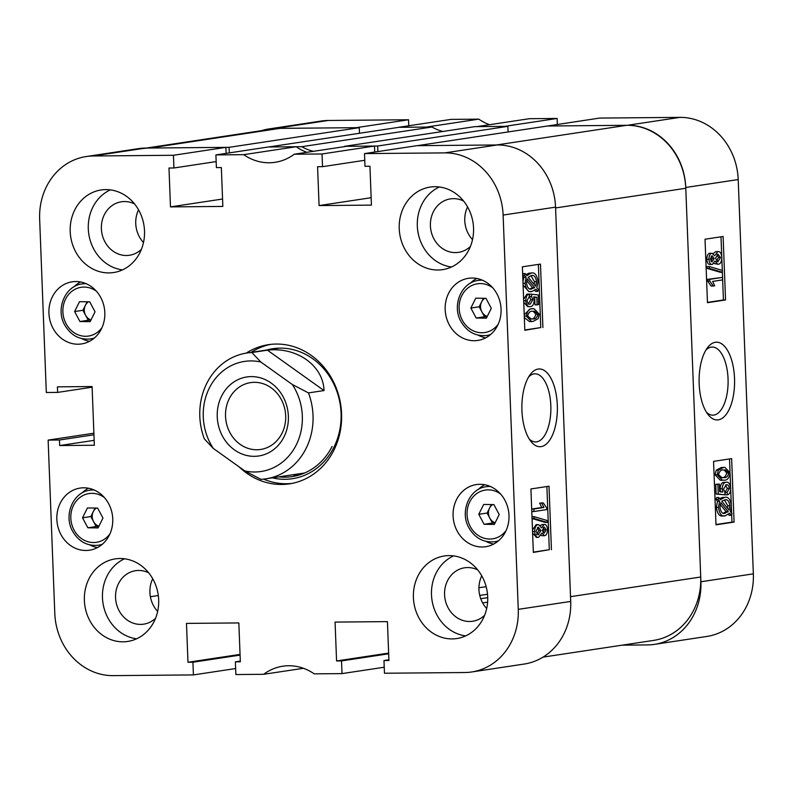 <?xml version="1.0" encoding="UTF-8"?>
<svg xmlns="http://www.w3.org/2000/svg" width="793" height="793" viewBox="0 0 793 793"><rect width="100%" height="100%" fill="white"/><g stroke="black" fill="none" stroke-linecap="round" stroke-linejoin="round"><path stroke-width="1.19" d="M541.113 446.628A38.877 17.743 89.5 0 0 557.31 405.173A38.877 17.743 89.5 0 0 538.13 369.052A38.877 17.743 89.5 0 0 530.23 374.544A38.877 17.743 89.5 0 0 530.814 441.295A38.877 17.743 89.5 0 0 541.113 446.628M529.218 438.985A34.059 15.543 89.5 0 0 535.632 441.939A34.059 15.543 89.5 0 0 536.643 441.86A34.059 15.543 89.5 0 0 550.857 406.64A34.059 15.543 89.5 0 0 535.037 373.82A34.059 15.543 89.5 0 0 534.026 373.899A34.059 15.543 89.5 0 0 528.673 376.893M434.782 186.702A41.751 37.073 -98.6 0 0 430.143 187.079A41.751 37.073 -98.6 0 0 399.404 231.298A41.751 37.073 -98.6 0 0 437.984 270.007A41.751 37.073 -98.6 0 0 442.623 269.64A41.751 37.073 -98.6 0 0 473.362 225.42A41.751 37.073 -98.6 0 0 434.782 186.702M439.381 186.979A41.751 37.073 -98.6 0 0 417.812 231.159A41.751 37.073 -98.6 0 0 451.465 266.993M448.957 555.606A41.751 37.073 -98.6 0 0 444.318 555.972A41.751 37.073 -98.6 0 0 413.579 600.192A41.751 37.073 -98.6 0 0 452.159 638.91A41.751 37.073 -98.6 0 0 456.788 638.543A41.751 37.073 -98.6 0 0 487.526 594.314A41.751 37.073 -98.6 0 0 448.957 555.606M453.556 555.883A41.751 37.073 -98.6 0 0 431.987 600.063A41.751 37.073 -98.6 0 0 465.64 635.897M119.931 558.51A41.751 37.073 -98.6 0 0 115.292 558.877A41.751 37.073 -98.6 0 0 84.554 603.096A41.751 37.073 -98.6 0 0 123.133 641.815A41.751 37.073 -98.6 0 0 127.762 641.438A41.751 37.073 -98.6 0 0 158.501 597.218A41.751 37.073 -98.6 0 0 119.931 558.51M124.531 558.787A41.751 37.073 -98.6 0 0 102.961 602.967A41.751 37.073 -98.6 0 0 136.614 638.801M105.756 189.606A41.751 37.073 -98.6 0 0 101.117 189.973A41.751 37.073 -98.6 0 0 70.379 234.193A41.751 37.073 -98.6 0 0 108.958 272.911A41.751 37.073 -98.6 0 0 113.597 272.544A41.751 37.073 -98.6 0 0 144.336 228.325A41.751 37.073 -98.6 0 0 105.756 189.606M110.356 189.884A41.751 37.073 -98.6 0 0 88.786 234.064A41.751 37.073 -98.6 0 0 122.439 269.898M463.568 201.025A27.041 24.008 -98.6 0 0 453.427 198.647A27.041 24.008 -98.6 0 0 450.424 198.884A27.041 24.008 -98.6 0 0 430.52 227.532A27.041 24.008 -98.6 0 0 455.499 252.6A27.041 24.008 -98.6 0 0 458.503 252.362A27.041 24.008 -98.6 0 0 470.427 246.445M467.573 206.923A27.041 24.008 -98.6 0 0 472.509 239.615M134.542 203.92A27.041 24.008 -98.6 0 0 124.402 201.551A27.041 24.008 -98.6 0 0 121.398 201.789A27.041 24.008 -98.6 0 0 101.494 230.426A27.041 24.008 -98.6 0 0 126.474 255.505A27.041 24.008 -98.6 0 0 129.477 255.257A27.041 24.008 -98.6 0 0 141.402 249.339M138.547 209.828A27.041 24.008 -98.6 0 0 143.483 242.519M148.707 572.824A27.041 24.008 -98.6 0 0 138.577 570.454A27.041 24.008 -98.6 0 0 135.573 570.692A27.041 24.008 -98.6 0 0 115.669 599.33A27.041 24.008 -98.6 0 0 140.648 624.398A27.041 24.008 -98.6 0 0 143.652 624.16A27.041 24.008 -98.6 0 0 155.567 618.243M152.722 578.731A27.041 24.008 -98.6 0 0 157.658 611.423M477.733 569.919A27.041 24.008 -98.6 0 0 467.602 567.55A27.041 24.008 -98.6 0 0 464.599 567.788A27.041 24.008 -98.6 0 0 444.695 596.425A27.041 24.008 -98.6 0 0 469.674 621.494A27.041 24.008 -98.6 0 0 472.678 621.256A27.041 24.008 -98.6 0 0 484.592 615.338M481.748 575.827A27.041 24.008 -98.6 0 0 486.684 608.518M471.914 278.036A31.413 27.894 -98.6 0 0 468.425 278.313A31.413 27.894 -98.6 0 0 445.299 311.59A31.413 27.894 -98.6 0 0 474.323 340.712A31.413 27.894 -98.6 0 0 477.812 340.435A31.413 27.894 -98.6 0 0 500.938 307.169A31.413 27.894 -98.6 0 0 471.914 278.036M476.771 278.472A31.413 27.894 -98.6 0 0 470.299 283.279M478.129 335.142A31.413 27.894 -98.6 0 0 485.742 337.828M479.834 484.305A31.413 27.894 -98.6 0 0 476.345 484.582A31.413 27.894 -98.6 0 0 453.219 517.859A31.413 27.894 -98.6 0 0 482.243 546.982A31.413 27.894 -98.6 0 0 485.732 546.704A31.413 27.894 -98.6 0 0 508.858 513.428A31.413 27.894 -98.6 0 0 479.834 484.305M484.692 484.741A31.413 27.894 -98.6 0 0 478.219 489.549M486.059 541.411A31.413 27.894 -98.6 0 0 493.662 544.087M75.672 281.535A31.413 27.894 -98.6 0 0 72.183 281.812A31.413 27.894 -98.6 0 0 49.057 315.079A31.413 27.894 -98.6 0 0 78.071 344.212A31.413 27.894 -98.6 0 0 81.56 343.934A31.413 27.894 -98.6 0 0 104.686 310.658A31.413 27.894 -98.6 0 0 75.672 281.535M80.529 281.961A31.413 27.894 -98.6 0 0 74.046 286.779M81.887 338.641A31.413 27.894 -98.6 0 0 89.49 341.317M83.592 487.804A31.413 27.894 -98.6 0 0 80.103 488.082A31.413 27.894 -98.6 0 0 56.977 521.348A31.413 27.894 -98.6 0 0 86.001 550.481A31.413 27.894 -98.6 0 0 89.49 550.203A31.413 27.894 -98.6 0 0 112.616 516.927A31.413 27.894 -98.6 0 0 83.592 487.804M88.449 488.23A31.413 27.894 -98.6 0 0 81.976 493.038M89.807 544.91A31.413 27.894 -98.6 0 0 97.42 547.586M239.139 466.879A70.379 62.488 -98.6 0 0 289.465 483.849A70.379 62.488 -98.6 0 0 341.575 413.708A70.379 62.488 -98.6 0 0 268.44 344.668A70.379 62.488 -98.6 0 0 246.236 353.123M263.573 479.121A70.379 62.488 -98.6 0 0 291.903 483.423M540.439 525.412L542.62 524.52M542.323 535.711L541.044 535.453M536.534 537.307L532.618 533.174M532.49 529.972L536.088 524.679L538.645 524.629L541.579 527.86L544.067 524.5L541.946 524.52M547.279 522.389L545.158 522.409L532.053 518.543L534.066 518.493L533.996 516.63L547.21 520.525L547.279 522.389L534.066 518.493M533.967 511.525L531.845 511.544L531.746 509.017L541.778 507.5L539.627 503.109L543.225 502.871L546.724 507.946L546.793 509.582L533.967 511.525L533.867 508.997L543.899 507.48L541.748 503.089L543.225 502.871M533.342 552.116L549.311 549.708L546.892 486.535M524.223 314.662L530.418 308.824L531.885 308.705L534.006 308.685L539.28 314.157L538.11 318.717L533.025 321.433L531.578 321.552L526.294 316.08L524.272 316.1M531.578 321.552L529.456 321.571L524.332 317.577M528.138 304.096L530.814 299.754L529.446 296.641L529.536 294.084L538.209 294.897L538.586 304.631L537.109 304.849L536.811 297.256L533.669 296.869L534.284 300.26C533.848 304.443 532.559 306.554 530.428 306.584L527.791 306.643L523.747 302.351M537.109 304.849L534.988 304.869L534.69 297.276L533.758 297.157M523.628 299.209L526.968 294.114L529.09 294.094L529.347 296.592L527.018 300.537C527.623 303.402 528.703 304.581 530.259 304.076L532.936 299.734L531.568 296.622L531.657 294.074M537.753 291.388L536.009 289.276L531.806 291.507C528.416 292.528 526.165 289.792 525.035 283.309L526.106 277.332L524.391 275.27L525.174 273.595L526.929 275.706L531.151 273.109C534.591 272.039 536.881 274.824 538.031 281.475L536.841 287.661L538.338 289.465L537.753 291.388L535.632 291.408L534.76 290.357M531.806 291.507L528.881 291.596L523.083 285.143M522.944 281.436L523.985 277.352L522.726 275.845M522.676 274.428L523.053 273.615L525.174 273.595M525.977 274.556L529.03 273.129L532.053 273.04L529.03 273.129M524.807 329.987L540.786 327.568L538.358 264.406M240.309 661.104L235.382 661.848L235.868 674.546L263.663 674.298L303.451 668.291M384.228 667.23L342.011 673.604L314.206 673.852A52.487 46.609 -98.6 0 0 282.794 666.209A52.487 46.609 -98.6 0 0 263.663 674.298M342.011 673.604L341.515 660.916L336.569 660.956L335.072 622.089L387.43 621.623L388.927 660.5L383.971 660.539L384.466 673.237L464.767 672.523A62.825 55.788 -98.6 0 0 471.746 671.968A62.825 55.788 -98.6 0 0 518.265 609.361L503.119 215.072A62.825 55.788 -98.6 0 0 444.814 152.89L497.251 144.97L416.94 145.674L364.502 153.594L444.814 152.89M364.502 153.594L364.988 166.292L369.944 166.243L371.431 205.119L319.073 205.585L317.577 166.708L322.533 166.669L322.047 153.971L374.484 146.051L346.69 146.299L294.253 154.219L322.047 153.971M93.138 155.993A62.825 55.788 -98.6 0 0 86.169 156.548L138.606 148.618A62.825 55.788 81.4 0 1 145.585 148.073L93.138 155.993L173.449 155.279L173.935 167.977L168.988 168.017L170.475 206.894L222.843 206.428L221.346 167.561L216.39 167.601L215.904 154.913L243.699 154.665A52.487 46.609 -98.6 0 0 275.121 162.307A52.487 46.609 -98.6 0 0 294.253 154.219M86.169 156.548A62.825 55.788 -98.6 0 0 39.65 219.155L46.311 392.505L57.631 392.406L57.413 386.845L92.087 386.538L94.347 445.25L59.673 445.557L59.455 440.006L48.135 440.105L93.881 433.196M235.64 668.539L193.413 674.922L113.102 675.626A62.825 55.788 -98.6 0 1 54.796 613.445L48.135 440.105M193.413 674.922L192.927 662.224L187.971 662.264L186.484 623.397L238.842 622.931L240.338 661.808L235.382 661.848M173.449 155.279L225.896 147.359L145.585 148.073M225.896 147.359L226.124 153.366M243.699 154.665L296.146 146.745L268.351 146.983L215.904 154.913M296.146 146.745A52.487 46.609 -98.6 0 0 306.911 152.306M374.484 146.051L374.712 152.058M497.251 144.97A62.825 55.788 81.4 0 1 555.556 207.142L570.702 601.431A62.825 55.788 81.4 0 1 524.193 664.048L471.746 671.968M542.908 327.549L540.469 264.089L522.379 266.815L524.817 330.284L540.786 327.568M551.442 549.688L549.004 486.218L530.913 488.954L533.352 552.414L549.311 549.708M270.889 344.35A70.379 62.488 -98.6 0 0 251.123 352.379M371.144 197.715L319.073 205.585M364.76 160.285L322.533 166.669M222.555 199.023L170.475 206.894M216.162 161.594L173.935 167.977M92.117 387.192L57.631 392.406M94.159 440.343L59.673 445.557M93.941 434.792L59.455 440.006M388.639 653.095L336.569 660.956M388.669 653.789L341.515 660.916M388.897 659.796L383.971 660.539M240.051 654.403L187.971 662.264M240.081 655.097L192.927 662.224M525.035 283.309L523.013 283.329M526.106 277.332L523.985 277.352M524.391 275.27L522.706 275.29M536.544 281.624C535.642 276.688 533.887 274.685 531.27 275.627L528.217 277.263L535.622 286.194L536.544 281.624L534.423 281.644L530.963 275.686M532.083 275.558L531.27 275.627M534.155 284.429L534.423 281.644M530.933 289.048L534.72 287.72L527.305 278.789L526.512 283.18C527.424 287.938 529.149 289.871 531.687 288.989L530.21 288.999M534.72 287.72L532.589 287.74L526.711 280.643M529.565 289.009L532.589 287.74M530.428 306.584C528.059 307.208 526.483 305.265 525.7 300.755C525.957 296.661 527.077 294.441 529.09 294.094M532.936 299.734L530.814 299.754M531.568 296.622L529.446 296.641M536.811 297.256L534.69 297.276M525.7 300.755L523.687 300.775M526.294 316.08C527.345 310.678 529.427 308.259 532.539 308.804L530.418 308.824M532.539 308.804L534.006 308.685M532.936 318.905C535.235 319.41 536.911 317.854 537.961 314.246L534.472 311.173L532.638 311.332C530.339 310.836 528.663 312.383 527.613 315.951L531.191 319.054L532.936 318.905L530.814 318.925C533.124 319.42 534.799 317.864 535.84 314.266L533.263 311.252M537.961 314.246L535.84 314.266M530.19 319.004L530.814 318.925M533.867 508.997L531.746 509.017M543.899 507.48L541.778 507.5M541.748 503.089L539.627 503.109M533.996 516.63L531.984 516.649M541.976 535.731L544.454 535.691C546.318 535.483 547.358 533.441 547.557 529.575C547.081 525.848 545.911 524.163 544.067 524.5L542.303 524.49M544.454 535.691L541.788 533.144L538.655 537.287L536.088 537.347M538.655 537.287C536.524 537.723 535.166 535.82 534.571 531.578L532.559 531.597M534.571 531.578C534.839 527.157 536.048 524.847 538.209 524.659L536.088 524.679M544.107 533.183L546.238 529.783L544.206 527.018L542.303 530.408L543.929 533.174M546.238 529.783L544.117 529.803L543.274 527.464M543.136 532.737L544.117 529.803M538.229 534.789L540.985 530.547L538.318 527.186L535.89 531.379L538.556 534.769L537.932 534.769M540.985 530.547L538.853 530.567L537.495 527.474M536.435 534.789L538.853 530.567M294.272 474.541A63.618 56.491 -98.6 0 0 299.675 474.858M272.376 477.852A65.74 58.375 -98.6 0 0 285.093 479.289A65.74 58.375 -98.6 0 0 341.069 413.193A65.74 58.375 -98.6 0 0 280.058 348.127A65.74 58.375 -98.6 0 0 266.478 350.06M278.908 476.861A63.618 56.491 -98.6 0 0 285.014 477.178A63.618 56.491 -98.6 0 0 292.072 476.613A63.618 56.491 -98.6 0 0 332.108 446.459M292.409 474.819A63.618 56.491 -98.6 0 0 298.515 475.136A63.618 56.491 -98.6 0 0 298.763 475.136M301.736 146.695L268.698 146.983L398.909 127.316L431.937 127.019L301.736 146.695A51.694 45.895 81.4 0 0 313.423 151.324M377.884 151.572L377.666 146.021L344.638 146.308A51.694 45.895 81.4 0 1 343.984 146.705M146.269 148.063L272.97 128.922A63.618 56.491 81.4 0 1 280.028 128.357L149.827 148.033L229.078 147.329L229.296 152.89M149.827 148.033A63.618 56.491 -98.6 0 0 142.76 148.588M685.786 188.268L700.725 577.007L570.524 596.673L555.586 207.944L685.786 188.268A63.618 56.491 81.4 0 0 626.748 125.304L547.497 125.998L417.296 145.674L496.547 144.97L626.748 125.304M442.89 131.469A51.694 45.895 81.4 0 1 431.937 127.019M377.666 146.021L507.877 126.355L474.838 126.642L344.638 146.308M507.877 126.355L508.085 131.955M700.725 577.007A63.618 56.491 81.4 0 1 653.62 640.407L543.046 657.119M229.078 147.329L359.279 127.663L280.028 128.357M359.279 127.663L359.497 133.264M718.329 419.854A38.877 17.743 89.5 0 0 734.526 378.4A38.877 17.743 89.5 0 0 715.355 342.279A38.877 17.743 89.5 0 0 707.445 347.77A38.877 17.743 89.5 0 0 708.04 414.521A38.877 17.743 89.5 0 0 718.329 419.854M706.434 412.211A34.059 15.543 89.5 0 0 712.857 415.165A34.059 15.543 89.5 0 0 713.859 415.086A34.059 15.543 89.5 0 0 728.083 379.867A34.059 15.543 89.5 0 0 712.253 347.047A34.059 15.543 89.5 0 0 711.252 347.126A34.059 15.543 89.5 0 0 705.889 350.119M706.781 259.351C707.267 263.078 708.427 264.773 710.27 264.426L712.392 264.406C710.548 264.753 709.388 263.058 708.912 259.331L706.781 259.351C706.989 255.485 708.02 253.453 709.894 253.235L710.508 253.235M713.294 253.473L715.692 251.639L718.26 251.589L715.692 251.639M708.912 259.331C709.111 255.475 710.141 253.433 712.015 253.225L714.681 255.762L717.814 251.619C719.935 251.183 721.303 253.086 721.898 257.329C721.63 261.759 720.421 264.069 718.25 264.247L713.898 263.514M722.473 272.286L720.341 272.296L707.138 268.401L707.059 266.547L709.19 266.527L722.393 270.423L722.473 272.286L709.259 268.381L709.19 266.527M713.244 286.045L711.123 286.065L707.614 280.98L707.554 279.344L722.502 277.391L722.601 279.909L712.57 281.426L714.721 285.817L713.244 286.045L709.735 280.97L709.676 279.324L722.502 277.391M707.455 302.391L723.424 299.982L722.364 272.286M722.294 270.393L721.848 258.954M721.729 255.752L720.996 236.81M722.463 480.231L720.341 480.251L715.058 474.779L716.228 470.209L721.323 467.503L724.891 467.355L730.175 472.826C729.124 478.229 727.042 480.657 723.93 480.102L722.463 480.231L717.189 474.759L715.058 474.779M727.379 494.812L727.122 492.314L729.451 488.379C728.846 485.504 727.766 484.325 726.21 484.84L723.523 489.172L724.901 492.284L724.812 494.842L718.26 494.019L717.883 484.285L719.36 484.057L719.647 491.65L722.8 492.047L722.185 488.657C722.621 484.464 723.91 482.352 726.041 482.322C728.41 481.698 729.986 483.641 730.759 488.161C730.512 492.255 729.382 494.475 727.379 494.812L725.258 494.832L725 492.334L727.33 488.399L725.526 485.019M724.812 494.842L716.129 494.039L715.762 484.305L719.36 484.057M720.678 492.066L720.064 488.676C720.5 484.483 721.779 482.372 723.91 482.342L726.557 482.283L723.91 482.342M723.186 515.817C719.727 516.867 717.437 514.072 716.317 507.451L717.506 501.265L716.01 499.471L716.594 497.548L718.716 497.528L720.46 499.64L724.663 497.399L722.542 497.419L724.663 497.399C728.043 496.388 730.303 499.114 731.433 505.597L730.363 511.574L732.068 513.636L731.295 515.311L729.163 515.331L728.37 514.37M719.588 498.579L722.542 497.419M715.99 524.53L731.959 522.111L731.671 514.498M731.612 513.081L731.394 507.5M731.255 503.793L730.72 489.737M730.591 486.585L730.125 474.264M730.006 471.359L729.53 458.949M557.132 118.454L504.685 126.374L476.89 126.622L529.337 118.702L557.132 118.454L557.36 124.461M489.549 124.709A52.487 46.609 81.4 0 1 478.794 119.148L426.347 127.068L398.552 127.316L450.989 119.396L478.794 119.148M547.15 126.057L599.587 118.078L679.898 117.374A62.825 55.788 81.4 0 1 738.204 179.555L753.35 573.845A62.825 55.788 81.4 0 1 706.831 636.452L654.394 644.382A62.825 55.788 -98.6 0 0 700.903 581.765L753.35 573.845M328.233 120.477L275.786 128.397A62.825 55.788 -98.6 0 0 268.807 128.952L321.254 121.032A62.825 55.788 81.4 0 1 328.233 120.477L408.534 119.763L408.772 125.77M275.786 128.397L356.097 127.693L408.534 119.763M268.807 128.952A62.825 55.788 -98.6 0 0 261.353 130.676M622.218 645.155L647.415 644.927A62.825 55.788 -98.6 0 0 654.394 644.382M738.204 179.555L685.757 187.475L700.903 581.765M685.757 187.475A62.825 55.788 -98.6 0 0 627.451 125.294L679.898 117.374M547.14 126.008L627.451 125.294M713.561 461.357L716 524.827L734.08 522.091L731.642 458.632L713.561 461.357M705.027 239.228L707.465 302.688L725.545 299.962L723.107 236.492L705.027 239.228M723.424 299.982L725.545 299.962M731.959 522.111L734.08 522.091M731.295 515.311L729.54 513.2L725.308 515.807C721.848 516.848 719.558 514.062 718.438 507.431L719.628 501.245L717.506 501.265M719.628 501.245L718.131 499.451L716.01 499.471M718.131 499.451L718.716 497.528M725.308 515.807L722.294 515.896M718.438 507.431L716.317 507.451M724.386 513.349L728.252 511.644L720.847 502.712L719.925 507.292C720.827 512.228 722.582 514.221 725.198 513.279L723.642 513.299M728.252 511.644L726.13 511.663L720.193 504.507M723.077 513.299L726.13 511.663M729.947 505.736C729.035 500.968 727.31 499.035 724.772 499.927L721.749 501.196L729.154 510.117L729.947 505.736L727.825 505.756L724.425 499.986M725.526 499.858L724.772 499.927M727.637 508.283L727.825 505.756M727.122 492.314L725 492.334M729.451 488.379L727.33 488.399M718.26 494.019L716.129 494.039M717.883 484.285L715.762 484.305M722.185 488.657L720.064 488.676M717.189 474.759L718.349 470.199L716.228 470.209M718.349 470.199L723.444 467.483L721.323 467.503M723.444 467.483L724.891 467.355M723.821 477.584C726.13 478.07 727.805 476.534 728.856 472.955L725.288 469.852L723.533 470.011C721.224 469.506 719.548 471.062 718.508 474.66L722.086 477.733L723.821 477.584L721.699 477.604C723.999 478.09 725.684 476.543 726.735 472.975L724.138 469.932M728.856 472.955L726.735 472.975M721.085 477.683L721.699 477.604M709.735 280.97L707.614 280.98M709.676 279.324L707.554 279.344M709.259 268.381L707.138 268.401M717.824 264.277L714.889 261.046L712.392 264.406M712.035 261.898L714.166 258.498L712.114 255.742L710.221 259.133L711.866 261.888M714.166 258.498L712.045 258.518L711.212 256.189M711.083 261.462L712.045 258.518M717.843 261.749L720.579 257.537L717.913 254.147L715.484 258.359L718.151 261.72L717.566 261.73M720.579 257.537L718.458 257.547L717.1 254.424M716.029 261.74L718.458 257.547M234.431 449.869A39.957 35.487 -98.6 0 0 283.289 438.232A39.957 35.487 -98.6 0 0 271.166 383.059A39.957 35.487 -98.6 0 0 222.318 394.706A39.957 35.487 -98.6 0 0 234.431 449.869M240.071 444.298A33.802 30.015 -98.6 0 0 260.649 449.462A33.802 30.015 -98.6 0 0 285.183 423.472A33.802 30.015 -98.6 0 0 271.137 387.787A33.802 30.015 -98.6 0 0 250.558 382.623A33.802 30.015 -98.6 0 0 226.025 408.613A33.802 30.015 -98.6 0 0 240.071 444.298M295.264 446.776A55.669 49.434 -98.6 0 0 292.32 384.506L260.798 362.004A55.669 49.434 -98.6 0 0 210.333 386.151A55.669 49.434 -98.6 0 0 213.287 448.422L244.809 470.923A55.669 49.434 -98.6 0 0 295.264 446.776M213.287 448.422L204.366 438.935A63.618 56.491 81.4 0 1 207.885 381.274A63.618 56.491 81.4 0 1 246.91 353.014A63.618 56.491 81.4 0 1 251.887 352.518L267.429 350.169C296.86 346.749 323.266 365.603 324.02 390.562L308.467 392.912A63.618 56.491 81.4 0 1 304.948 450.563A63.618 56.491 81.4 0 1 265.923 478.823A63.618 56.491 81.4 0 1 260.956 479.329L244.809 470.923M308.467 392.912L292.32 384.506M260.798 362.004L251.887 352.518M324.02 390.562L267.429 350.169M492.651 504.576A9.942 8.822 -98.6 0 0 489.549 508.125A9.942 8.822 -98.6 0 0 489.757 518.047L492.413 523.033L484.097 524.292L494.317 524.421L499.213 514.578L493.9 504.596L483.68 504.457L478.774 514.31L484.097 524.292M494.991 523.073L492.413 523.033M478.774 514.31L487.1 513.051L489.757 518.047A9.942 8.822 -98.6 0 0 495.169 522.716M487.1 513.051L491.323 504.556M96.409 508.075A9.942 8.822 -98.6 0 0 93.296 511.624A9.942 8.822 -98.6 0 0 93.515 521.536L96.171 526.532L87.854 527.791L98.074 527.92L102.971 518.067L97.648 508.085L87.428 507.956L82.531 517.809L87.854 527.791M98.748 526.562L96.171 526.532M82.531 517.809L90.848 516.55L93.515 521.536A9.942 8.822 -98.6 0 0 98.927 526.215M90.848 516.55L95.081 508.055M484.731 298.307A9.942 8.822 -98.6 0 0 481.619 301.865A9.942 8.822 -98.6 0 0 481.837 311.778L484.493 316.764L476.177 318.023L486.396 318.152L491.293 308.308L485.97 298.327L475.75 298.188L470.854 308.041L476.177 318.023M487.071 316.803L484.493 316.764M470.854 308.041L479.17 306.782L481.837 311.778A9.942 8.822 -98.6 0 0 487.249 316.447M479.17 306.782L483.403 298.287M88.489 301.806A9.942 8.822 -98.6 0 0 85.376 305.355A9.942 8.822 -98.6 0 0 85.585 315.277L88.251 320.263L79.924 321.522L90.144 321.651L95.051 311.798L89.728 301.816L79.508 301.687L74.611 311.54L79.924 321.522M90.818 320.293L88.251 320.263M74.611 311.54L82.928 310.281L85.585 315.277A9.942 8.822 -98.6 0 0 90.997 319.946M82.928 310.281L87.151 301.786M555.556 207.142L503.119 215.072M518.265 609.361L570.702 601.431M478.922 587.762L486.159 586.671M479.745 595.434L487.526 594.254M480.727 598.715L487.725 597.654M482.63 602.918L487.606 602.165M150.383 596.732L158.313 595.533M498.539 540.776A27.834 24.712 81.4 0 1 494.604 541.748C483.571 542.808 475.007 538.15 468.891 527.771C459.563 511.753 469.287 488.528 486.287 486.704A27.834 24.712 81.4 0 1 490.332 486.466M500.621 494.049A24.652 21.887 -98.6 0 0 473.56 496.359A24.652 21.887 -98.6 0 0 470.249 526.493A24.652 21.887 -98.6 0 0 506.132 530.487M102.287 544.266A27.834 24.712 81.4 0 1 98.362 545.237C87.329 546.298 78.755 541.639 72.639 531.27C63.321 515.242 73.045 492.017 90.045 490.193A27.834 24.712 81.4 0 1 94.089 489.965M104.379 497.548A24.652 21.887 -98.6 0 0 77.308 499.858A24.652 21.887 -98.6 0 0 74.007 529.992A24.652 21.887 -98.6 0 0 109.88 533.986M490.609 334.507A27.834 24.712 81.4 0 1 486.674 335.479C475.651 336.539 467.077 331.88 460.961 321.502C451.643 305.483 461.367 282.258 478.367 280.435A27.834 24.712 81.4 0 1 482.412 280.197M492.701 287.78A24.652 21.887 -98.6 0 0 465.63 290.089A24.652 21.887 -98.6 0 0 462.329 320.223A24.652 21.887 -98.6 0 0 498.202 324.218M94.367 337.996A27.834 24.712 81.4 0 1 90.432 338.968C79.409 340.038 70.835 335.38 64.719 325.001C55.391 308.983 65.115 285.748 82.115 283.934A27.834 24.712 81.4 0 1 86.159 283.696M96.459 291.279A24.652 21.887 -98.6 0 0 69.388 293.588A24.652 21.887 -98.6 0 0 66.077 323.722A24.652 21.887 -98.6 0 0 101.96 327.717M304.73 472.965L265.923 478.823M279.146 348.147L246.91 353.014M497.984 541.232L494.604 541.748M489.668 486.188L486.287 486.704M101.742 544.732L98.362 545.237M93.425 489.687L90.045 490.193M490.064 334.963L486.674 335.479M481.748 279.919L478.367 280.435M93.812 338.462L90.432 338.968M85.495 283.418L82.115 283.934"/></g></svg>
